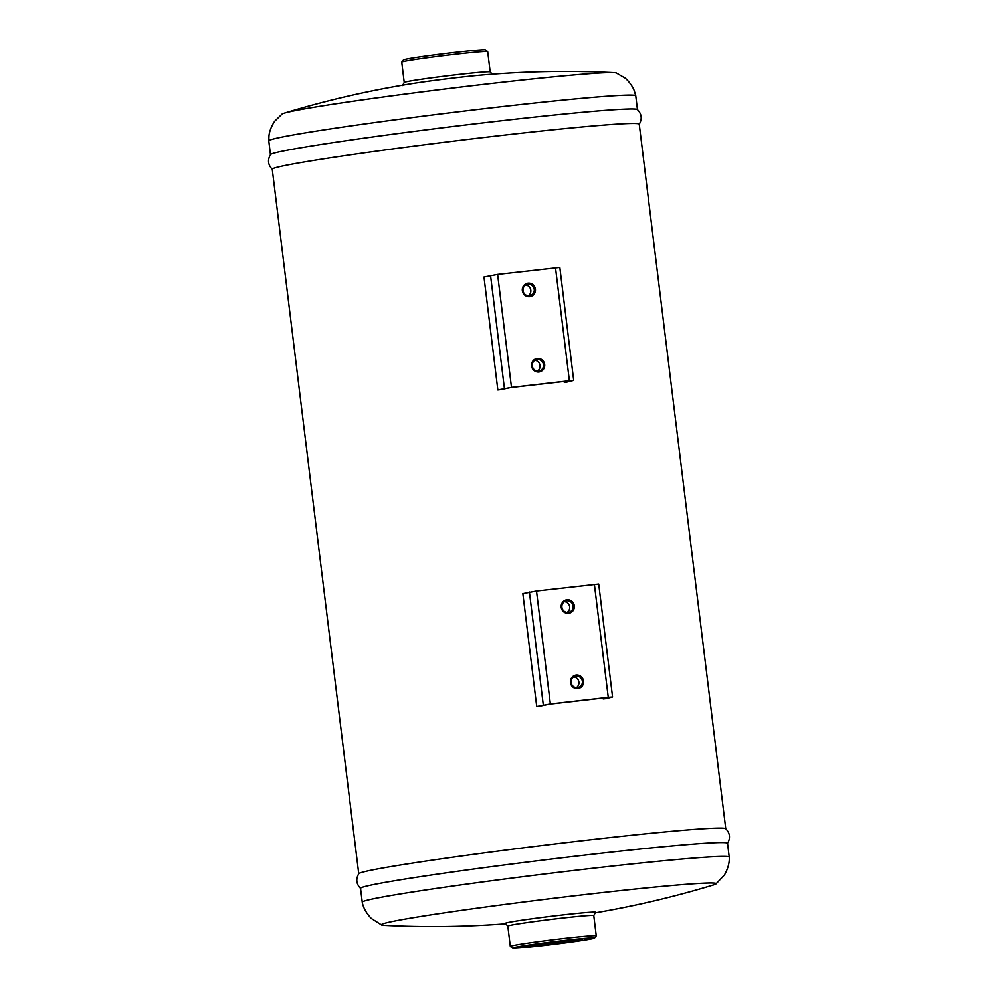 <?xml version="1.0" encoding="UTF-8"?>
<svg xmlns="http://www.w3.org/2000/svg" width="998" height="998" viewBox="0 0 998 998"><rect width="100%" height="100%" fill="white"/><g stroke="black" fill="none" stroke-linecap="round" stroke-linejoin="round"><path stroke-width="1.5" d="M577.468 687.684A5.838 5.639 -103.7 0 1 575.372 676.22A5.838 5.639 -103.7 0 1 582.233 680.561A5.838 5.639 -103.7 0 1 577.468 687.684M577.83 688.595A6.811 6.574 76.3 0 0 582.246 677.817A6.811 6.574 76.3 0 0 570.918 679.102A6.811 6.574 76.3 0 0 577.83 688.595M568.586 613.308A6.811 6.574 76.3 0 0 573.002 602.518A6.811 6.574 76.3 0 0 561.674 603.815A6.811 6.574 76.3 0 0 568.586 613.308M550.36 703.964L608.256 697.353L612.572 697.003L605.823 698.662A184.867 5.788 173 0 0 603.166 698.949L607.52 697.527L549.624 704.151L539.656 706.21A184.867 5.788 173 0 0 536.724 706.559L550.36 703.964L536.5 591.028L522.852 593.623L536.724 706.559M612.572 697.003L598.713 584.067L536.5 591.028M573.713 676.931A5.838 5.639 -103.7 0 1 576.333 687.697M568.224 612.398A5.838 5.639 -103.7 0 1 566.128 600.933A5.838 5.639 -103.7 0 1 572.989 605.275A5.838 5.639 -103.7 0 1 568.224 612.398M564.469 601.644A5.838 5.639 -103.7 0 1 567.089 612.41M603.166 698.949L603.054 698.039M537.161 359.492A5.838 5.639 -103.7 0 1 539.257 370.957A5.838 5.639 -103.7 0 1 532.396 366.615A5.838 5.639 -103.7 0 1 537.161 359.492M537.298 358.469A6.811 6.574 76.3 0 0 532.882 369.26A6.811 6.574 76.3 0 0 544.197 367.963A6.811 6.574 76.3 0 0 537.298 358.469M528.054 283.183A6.811 6.574 76.3 0 0 523.638 293.961A6.811 6.574 76.3 0 0 534.953 292.663A6.811 6.574 76.3 0 0 528.054 283.183M569.384 380.737L511.487 387.361L497.84 389.956L483.98 277.02L497.615 274.425L559.828 267.452L573.7 380.388L569.384 380.737L555.512 267.801M537.46 371.094A5.838 5.639 76.3 0 0 534.841 360.328M527.917 284.205A5.838 5.639 -103.7 0 1 530.013 295.67A5.838 5.639 -103.7 0 1 523.152 291.329A5.838 5.639 -103.7 0 1 527.917 284.205M528.216 295.807A5.838 5.639 76.3 0 0 525.597 285.029M497.84 389.956A184.867 5.788 173 0 1 500.784 389.594L510.751 387.536L568.648 380.924L564.282 382.346A184.867 5.788 173 0 1 566.951 382.059L573.7 380.388M564.282 382.346L564.169 381.436M569.347 940.316A27.557 0.861 -7 0 1 546.368 943.272A27.557 0.861 -7 0 1 537.51 944.22M546.168 944.807A29.017 0.911 173 0 0 582.308 939.455A29.017 0.911 173 0 0 553.403 942.124A29.017 0.911 173 0 0 524.723 946.528A29.017 0.911 173 0 0 546.168 944.807M513.833 947.564A41.355 1.297 173 0 0 512.498 948.1A41.355 1.297 173 0 0 553.678 944.308A41.355 1.297 173 0 0 594.546 938.02A41.355 1.297 173 0 0 559.354 941.014A41.355 1.297 173 0 0 513.833 947.564M404.227 82.46A43.301 1.36 173 0 1 405.65 81.936A43.301 1.36 173 0 1 452.605 75.174A43.301 1.36 173 0 1 490.18 71.906L487.698 51.634A43.301 1.36 173 0 0 487.673 51.597L485.502 49.9A41.355 1.297 173 0 0 449.038 53.119A41.355 1.297 173 0 0 404.789 59.518A41.355 1.297 173 0 0 403.454 59.98L401.757 62.138A43.301 1.36 173 0 0 401.745 62.188L404.227 82.46L402.481 85.578M487.673 51.597A43.301 1.36 173 0 0 449.499 54.965A43.301 1.36 173 0 0 403.167 61.651A43.301 1.36 173 0 0 401.757 62.138M268.774 140.855A184.867 5.788 173 0 1 274.837 138.622A184.867 5.788 173 0 1 475.26 109.743A184.867 5.788 173 0 1 635.751 95.796A184.867 5.788 173 0 0 635.751 95.796L634.404 91.192C632.208 84.456 625.247 77.931 624.873 77.969L616.315 72.979A168.637 5.277 173 0 0 613.87 72.642A967.786 967.786 0 0 0 481.335 75.075A45.621 1.422 173 0 0 413.584 83.395A967.786 967.786 0 0 0 284.355 113.111A168.637 5.277 173 0 0 282.11 114.009L274.999 120.933C274.637 120.97 269.46 128.992 268.961 136.065L268.774 140.855A184.867 5.788 173 0 0 268.774 140.868L270.458 154.653M613.87 72.642A168.637 5.277 173 0 0 455.624 87.699A168.637 5.277 173 0 0 287.399 112.3A168.637 5.277 173 0 0 284.393 113.098M639.182 124.326C642.35 118.924 641.751 113.997 637.36 109.518A184.867 5.788 173 0 0 474.574 123.889A184.867 5.788 173 0 0 276.533 152.482A184.867 5.788 173 0 0 270.533 154.565C267.352 159.967 267.963 164.895 272.342 169.373M725.746 828.702L639.231 124.151A184.867 5.788 173 0 0 478.99 138.048A184.867 5.788 173 0 0 278.317 166.965A184.867 5.788 173 0 0 272.254 169.211L358.756 873.761M727.467 843.435C730.648 838.033 730.037 833.105 725.658 828.627A184.867 5.788 173 0 0 562.872 842.998A184.867 5.788 173 0 0 364.831 871.591A184.867 5.788 173 0 0 358.818 873.674C355.65 879.076 356.249 884.003 360.64 888.482M362.249 902.192A184.867 5.788 173 0 1 368.312 899.934A184.867 5.788 173 0 1 568.985 871.029A184.867 5.788 173 0 1 729.226 857.132A184.867 5.788 173 0 0 729.226 857.132L727.53 843.26A184.867 5.788 173 0 0 567.276 857.157A184.867 5.788 173 0 0 366.615 886.074A184.867 5.788 173 0 0 360.54 888.32L362.249 902.192A184.867 5.788 173 0 0 362.249 902.204C362.486 903.464 363.596 910.438 371.368 918.484L381.685 925.021A168.637 5.277 173 0 0 384.13 925.358M594.833 912.896A967.786 967.786 0 0 0 713.607 884.902A168.637 5.277 173 0 0 715.89 883.991A168.637 5.277 173 0 0 574.761 895.755A168.637 5.277 173 0 0 386.9 922.701A168.637 5.277 173 0 0 381.685 925.021M507.82 926.094A43.301 1.36 173 0 1 509.242 925.558A43.301 1.36 173 0 1 556.235 918.796A43.301 1.36 173 0 1 593.773 915.54L595.519 912.422A45.621 1.422 173 0 0 558.256 915.44A45.621 1.422 173 0 0 506.647 922.826A45.621 1.422 173 0 0 505.362 923.487L507.82 926.094L510.302 946.366A43.301 1.36 173 0 0 510.327 946.403L512.498 948.1M594.546 938.02L596.243 935.862A43.301 1.36 173 0 0 596.255 935.812A43.301 1.36 173 0 0 558.73 939.068A43.301 1.36 173 0 0 511.725 945.842A43.301 1.36 173 0 0 510.302 946.366M608.256 697.353L594.396 584.416M543.286 704.962L529.414 592.026M497.615 274.425L511.487 387.361M490.542 275.423L504.402 388.359M490.18 71.906L492.638 74.513M635.751 95.808L637.448 109.593M729.226 857.145C729.313 858.43 729.925 865.453 724.323 875.146L715.89 883.991M384.143 925.358A967.786 967.786 0 0 0 506.136 923.786M593.773 915.54L596.255 935.812"/></g></svg>
